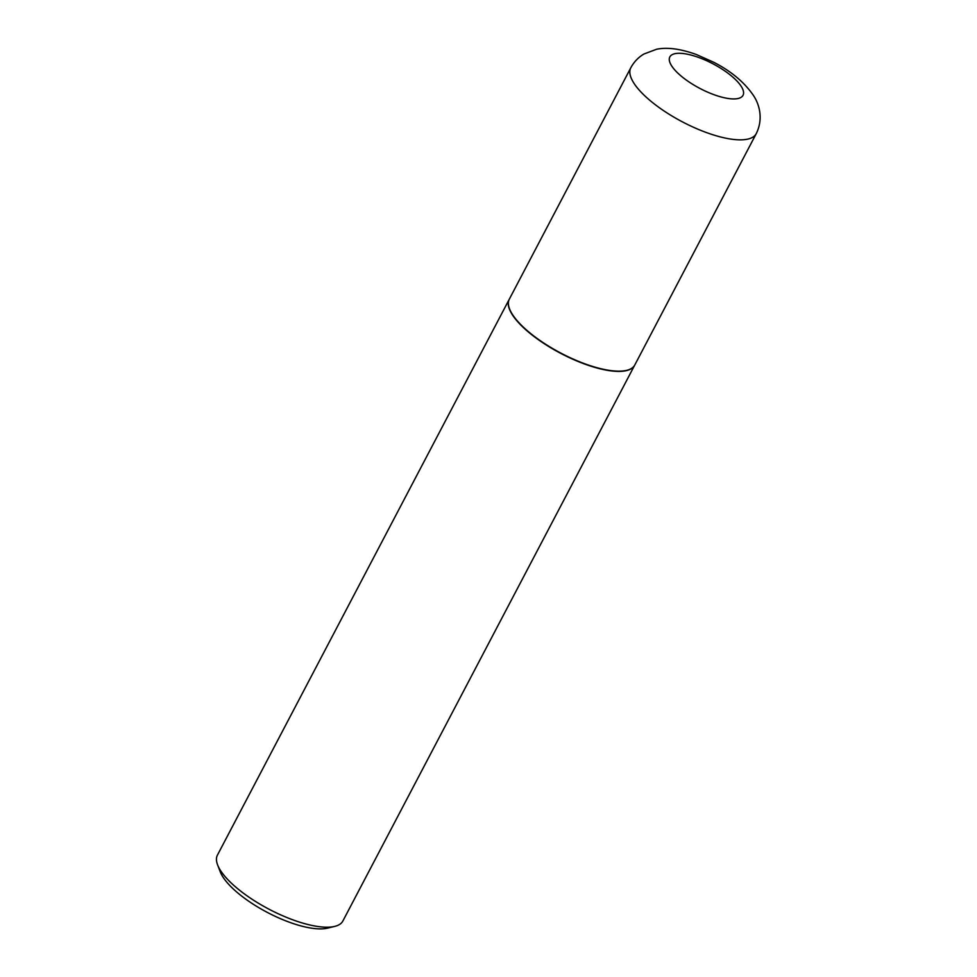 <?xml version="1.0" encoding="UTF-8"?>
<svg xmlns="http://www.w3.org/2000/svg" width="977" height="977" viewBox="0 0 977 977"><rect width="100%" height="100%" fill="white"/><g stroke="black" fill="none" stroke-linecap="round" stroke-linejoin="round"><path stroke-width="1.47" d="M634.806 364.958A70.845 23.875 -152.3 0 1 577.871 361.087A70.845 23.875 -152.3 0 1 512.4 314.386A70.845 23.875 -152.3 0 1 509.359 299.096L630.8 67.779A70.845 23.875 -152.3 0 0 633.841 83.069A70.845 23.875 -152.3 0 0 699.312 129.782A70.845 23.875 -152.3 0 0 756.247 133.641L634.806 364.958M634.732 365.08A70.845 23.875 -152.3 0 1 634.671 365.203A70.845 23.875 -152.3 0 1 594.211 367.205A70.845 23.875 -152.3 0 1 531.183 334.293A70.845 23.875 -152.3 0 1 509.225 299.341A70.845 23.875 -152.3 0 1 509.286 299.218M634.671 365.203L342.866 921.006A70.845 23.875 -152.3 0 1 334.732 926.391A70.845 23.875 -152.3 0 1 302.418 923.009A70.845 23.875 -152.3 0 1 217.602 864.901A70.845 23.875 -152.3 0 1 217.419 855.144L509.225 299.341M334.732 926.391L327.49 928.15A64.848 21.86 -152.3 0 1 297.9 925.048A64.848 21.86 -152.3 0 1 220.277 871.863L217.602 864.901M741.25 86.403A41.327 13.934 -152.3 0 1 719.426 96.491A41.327 13.934 -152.3 0 1 671.614 65.825A41.327 13.934 -152.3 0 1 693.438 55.738A41.327 13.934 -152.3 0 1 741.25 86.403M756.247 133.641C763.965 117.973 758.702 103.049 753.218 95.148C744.23 82.166 731.114 71.223 713.845 62.32L696.259 54.48C680.322 48.765 667.083 47.043 656.52 49.277L643.916 54.028C638.323 57.35 633.939 61.942 630.8 67.779"/></g></svg>
